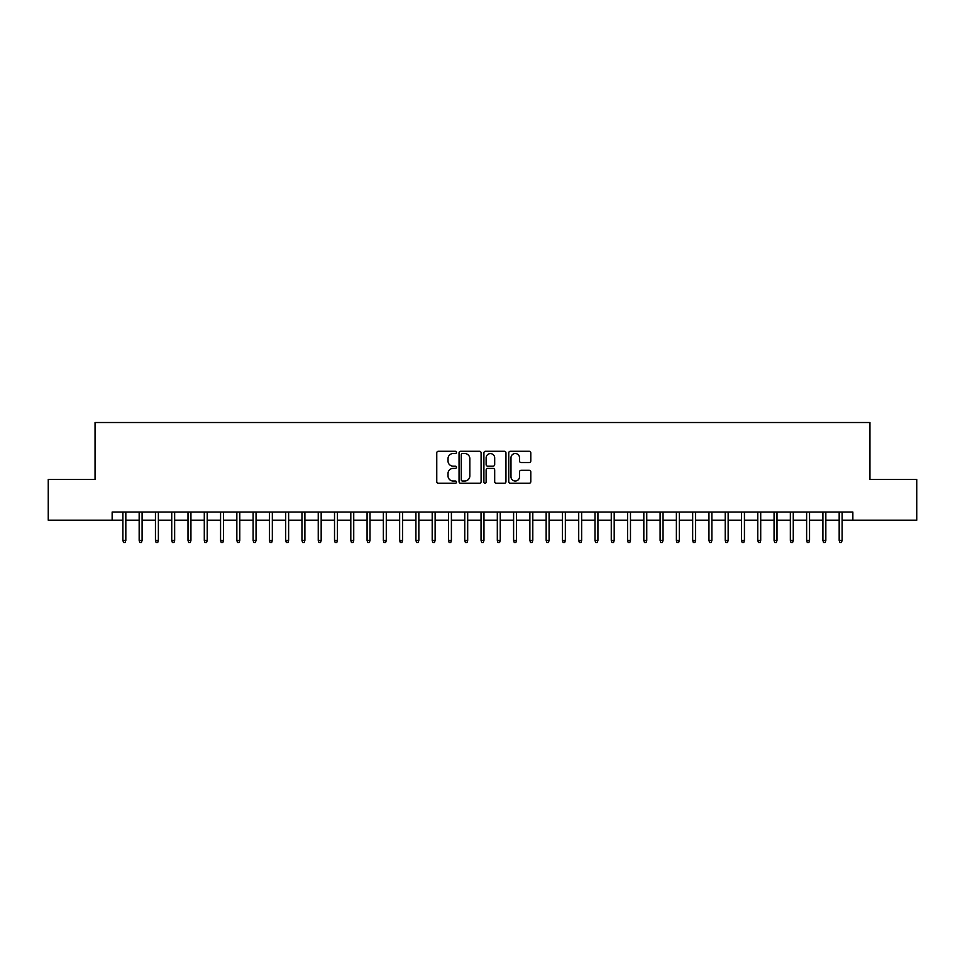 <?xml version="1.0" encoding="UTF-8"?>
<svg xmlns="http://www.w3.org/2000/svg" width="965" height="965" viewBox="0 0 965 965"><rect width="100%" height="100%" fill="white"/><g stroke="black" fill="none" stroke-linecap="round" stroke-linejoin="round"><path stroke-width="1.45" d="M456.457 452.416A1.122 1.122 0 0 0 455.335 451.294L438.363 451.294A1.592 1.592 0 0 0 436.759 452.899L436.759 481.656A1.592 1.592 0 0 0 438.363 483.26L455.335 483.26A1.122 1.122 0 0 0 456.457 482.138A1.122 1.122 0 0 0 455.335 481.016L453.14 481.016A5.115 5.115 0 0 1 448.025 475.902L448.025 473.513A5.115 5.115 0 0 1 453.14 468.399L455.335 468.399A1.122 1.122 0 0 0 456.457 467.277A1.122 1.122 0 0 0 455.335 466.155L453.14 466.155A5.115 5.115 0 0 1 448.025 461.053L448.025 458.652A5.115 5.115 0 0 1 453.14 453.538L455.335 453.538A1.122 1.122 0 0 0 456.457 452.416M529.194 462.561A1.592 1.592 0 0 0 530.798 460.968L530.798 452.899A1.592 1.592 0 0 0 529.194 451.294L510.34 451.294A1.592 1.592 0 0 0 508.748 452.899L508.748 481.656A1.592 1.592 0 0 0 510.34 483.26L529.194 483.26A1.592 1.592 0 0 0 530.798 481.656L530.798 471.909A1.592 1.592 0 0 0 529.194 470.317L521.124 470.317A1.592 1.592 0 0 0 519.532 471.909L519.532 476.746A4.27 4.27 0 0 1 515.262 481.016A4.27 4.27 0 0 1 510.98 476.746L510.98 457.808A4.27 4.27 0 0 1 515.262 453.538A4.27 4.27 0 0 1 519.532 457.808L519.532 460.968A1.592 1.592 0 0 0 521.124 462.561L529.194 462.561M112.145 520.183L48.25 520.183L48.25 479.484L95.052 479.484L95.052 422.513L869.948 422.513L869.948 479.484L916.75 479.484L916.75 520.183L852.855 520.183L852.855 512.041L112.145 512.041L112.145 520.183L122.893 520.183M481.101 452.899A1.592 1.592 0 0 0 479.508 451.294L460.643 451.294A1.592 1.592 0 0 0 459.05 452.899L459.05 481.656A1.592 1.592 0 0 0 460.643 483.26L479.508 483.26A1.592 1.592 0 0 0 481.101 481.656L481.101 452.899M485.492 451.294L504.357 451.294A1.592 1.592 0 0 1 505.95 452.899L505.95 481.656A1.592 1.592 0 0 1 504.357 483.26L496.287 483.26A1.592 1.592 0 0 1 494.683 481.656L494.683 469.991A1.592 1.592 0 0 0 493.091 468.399L487.735 468.399A1.592 1.592 0 0 0 486.131 469.991L486.131 482.138A1.122 1.122 0 0 1 485.021 483.26A1.122 1.122 0 0 1 483.899 482.138L483.899 452.899A1.592 1.592 0 0 1 485.492 451.294M125.824 520.183L139.165 520.183M142.096 520.183L155.449 520.183M158.381 520.183L171.734 520.183M174.653 520.183L188.006 520.183M190.937 520.183L204.291 520.183M207.222 520.183L220.563 520.183M223.494 520.183L236.847 520.183M239.778 520.183L253.12 520.183M256.051 520.183L269.404 520.183M272.335 520.183L285.688 520.183M288.619 520.183L301.961 520.183M304.892 520.183L318.245 520.183M321.176 520.183L334.517 520.183M337.448 520.183L350.802 520.183M353.733 520.183L367.074 520.183M370.005 520.183L383.358 520.183M386.29 520.183L399.643 520.183M402.574 520.183L415.915 520.183M418.846 520.183L432.199 520.183M435.131 520.183L448.472 520.183M451.403 520.183L464.756 520.183M467.687 520.183L481.04 520.183M483.96 520.183L497.313 520.183M500.244 520.183L513.597 520.183M516.528 520.183L529.869 520.183M532.801 520.183L546.154 520.183M549.085 520.183L562.426 520.183M565.357 520.183L578.711 520.183M581.642 520.183L594.995 520.183M597.926 520.183L611.267 520.183M614.198 520.183L627.552 520.183M630.483 520.183L643.824 520.183M646.755 520.183L660.108 520.183M663.039 520.183L676.381 520.183M679.312 520.183L692.665 520.183M695.596 520.183L708.949 520.183M711.88 520.183L725.222 520.183M728.153 520.183L741.506 520.183M744.437 520.183L757.778 520.183M760.71 520.183L774.063 520.183M776.994 520.183L790.347 520.183M793.266 520.183L806.619 520.183M809.551 520.183L822.904 520.183M825.835 520.183L839.176 520.183M842.107 520.183L852.855 520.183M462.404 453.538A1.122 1.122 0 0 0 461.282 454.66L461.282 479.907A1.122 1.122 0 0 0 462.404 481.016L464.72 481.016A5.115 5.115 0 0 0 469.834 475.902L469.834 458.652A5.115 5.115 0 0 0 464.72 453.538L462.404 453.538M494.683 457.893A4.27 4.27 0 0 0 490.413 453.622A4.27 4.27 0 0 0 486.131 457.893L486.131 464.563A1.592 1.592 0 0 0 487.735 466.155L493.091 466.155A1.592 1.592 0 0 0 494.683 464.563L494.683 457.893M122.893 540.376L123.544 542.487L125.173 542.487L125.824 540.376L122.893 540.376L122.893 512.041M125.824 540.376L125.824 512.041M139.165 540.376L139.816 542.487L141.445 542.487L142.096 540.376L139.165 540.376L139.165 512.041M142.096 540.376L142.096 512.041M155.449 540.376L156.101 542.487L157.729 542.487L158.381 540.376L155.449 540.376L155.449 512.041M158.381 540.376L158.381 512.041M171.734 540.376L172.385 542.487L174.002 542.487L174.653 540.376L171.734 540.376L171.734 512.041M174.653 540.376L174.653 512.041M188.006 540.376L188.658 542.487L190.286 542.487L190.937 540.376L188.006 540.376L188.006 512.041M190.937 540.376L190.937 512.041M204.291 540.376L204.942 542.487L206.57 542.487L207.222 540.376L204.291 540.376L204.291 512.041M207.222 540.376L207.222 512.041M220.563 540.376L221.214 542.487L222.843 542.487L223.494 540.376L220.563 540.376L220.563 512.041M223.494 540.376L223.494 512.041M236.847 540.376L237.499 542.487L239.127 542.487L239.778 540.376L236.847 540.376L236.847 512.041M239.778 540.376L239.778 512.041M253.12 540.376L253.771 542.487L255.399 542.487L256.051 540.376L253.12 540.376L253.12 512.041M256.051 540.376L256.051 512.041M269.404 540.376L270.055 542.487L271.684 542.487L272.335 540.376L269.404 540.376L269.404 512.041M272.335 540.376L272.335 512.041M285.688 540.376L286.34 542.487L287.968 542.487L288.619 540.376L285.688 540.376L285.688 512.041M288.619 540.376L288.619 512.041M301.961 540.376L302.612 542.487L304.24 542.487L304.892 540.376L301.961 540.376L301.961 512.041M304.892 540.376L304.892 512.041M318.245 540.376L318.896 542.487L320.525 542.487L321.176 540.376L318.245 540.376L318.245 512.041M321.176 540.376L321.176 512.041M334.517 540.376L335.169 542.487L336.797 542.487L337.448 540.376L334.517 540.376L334.517 512.041M337.448 540.376L337.448 512.041M350.802 540.376L351.453 542.487L353.081 542.487L353.733 540.376L350.802 540.376L350.802 512.041M353.733 540.376L353.733 512.041M367.074 540.376L367.725 542.487L369.354 542.487L370.005 540.376L367.074 540.376L367.074 512.041M370.005 540.376L370.005 512.041M383.358 540.376L384.01 542.487L385.638 542.487L386.29 540.376L383.358 540.376L383.358 512.041M386.29 540.376L386.29 512.041M399.643 540.376L400.294 542.487L401.923 542.487L402.574 540.376L399.643 540.376L399.643 512.041M402.574 540.376L402.574 512.041M415.915 540.376L416.566 542.487L418.195 542.487L418.846 540.376L415.915 540.376L415.915 512.041M418.846 540.376L418.846 512.041M432.199 540.376L432.851 542.487L434.479 542.487L435.131 540.376L432.199 540.376L432.199 512.041M435.131 540.376L435.131 512.041M448.472 540.376L449.123 542.487L450.752 542.487L451.403 540.376L448.472 540.376L448.472 512.041M451.403 540.376L451.403 512.041M464.756 540.376L465.407 542.487L467.036 542.487L467.687 540.376L464.756 540.376L464.756 512.041M467.687 540.376L467.687 512.041M481.04 540.376L481.692 542.487L483.308 542.487L483.96 540.376L481.04 540.376L481.04 512.041M483.96 540.376L483.96 512.041M497.313 540.376L497.964 542.487L499.593 542.487L500.244 540.376L497.313 540.376L497.313 512.041M500.244 540.376L500.244 512.041M513.597 540.376L514.249 542.487L515.877 542.487L516.528 540.376L513.597 540.376L513.597 512.041M516.528 540.376L516.528 512.041M529.869 540.376L530.521 542.487L532.149 542.487L532.801 540.376L529.869 540.376L529.869 512.041M532.801 540.376L532.801 512.041M546.154 540.376L546.805 542.487L548.434 542.487L549.085 540.376L546.154 540.376L546.154 512.041M549.085 540.376L549.085 512.041M562.426 540.376L563.077 542.487L564.706 542.487L565.357 540.376L562.426 540.376L562.426 512.041M565.357 540.376L565.357 512.041M578.711 540.376L579.362 542.487L580.99 542.487L581.642 540.376L578.711 540.376L578.711 512.041M581.642 540.376L581.642 512.041M594.995 540.376L595.646 542.487L597.275 542.487L597.926 540.376L594.995 540.376L594.995 512.041M597.926 540.376L597.926 512.041M611.267 540.376L611.919 542.487L613.547 542.487L614.198 540.376L611.267 540.376L611.267 512.041M614.198 540.376L614.198 512.041M627.552 540.376L628.203 542.487L629.831 542.487L630.483 540.376L627.552 540.376L627.552 512.041M630.483 540.376L630.483 512.041M643.824 540.376L644.475 542.487L646.104 542.487L646.755 540.376L643.824 540.376L643.824 512.041M646.755 540.376L646.755 512.041M660.108 540.376L660.76 542.487L662.388 542.487L663.039 540.376L660.108 540.376L660.108 512.041M663.039 540.376L663.039 512.041M676.381 540.376L677.032 542.487L678.66 542.487L679.312 540.376L676.381 540.376L676.381 512.041M679.312 540.376L679.312 512.041M692.665 540.376L693.316 542.487L694.945 542.487L695.596 540.376L692.665 540.376L692.665 512.041M695.596 540.376L695.596 512.041M708.949 540.376L709.601 542.487L711.229 542.487L711.88 540.376L708.949 540.376L708.949 512.041M711.88 540.376L711.88 512.041M725.222 540.376L725.873 542.487L727.501 542.487L728.153 540.376L725.222 540.376L725.222 512.041M728.153 540.376L728.153 512.041M741.506 540.376L742.157 542.487L743.786 542.487L744.437 540.376L741.506 540.376L741.506 512.041M744.437 540.376L744.437 512.041M757.778 540.376L758.43 542.487L760.058 542.487L760.71 540.376L757.778 540.376L757.778 512.041M760.71 540.376L760.71 512.041M774.063 540.376L774.714 542.487L776.343 542.487L776.994 540.376L774.063 540.376L774.063 512.041M776.994 540.376L776.994 512.041M790.347 540.376L790.998 542.487L792.615 542.487L793.266 540.376L790.347 540.376L790.347 512.041M793.266 540.376L793.266 512.041M806.619 540.376L807.271 542.487L808.899 542.487L809.551 540.376L806.619 540.376L806.619 512.041M809.551 540.376L809.551 512.041M822.904 540.376L823.555 542.487L825.184 542.487L825.835 540.376L822.904 540.376L822.904 512.041M825.835 540.376L825.835 512.041M839.176 540.376L839.827 542.487L841.456 542.487L842.107 540.376L839.176 540.376L839.176 512.041M842.107 540.376L842.107 512.041"/></g></svg>
